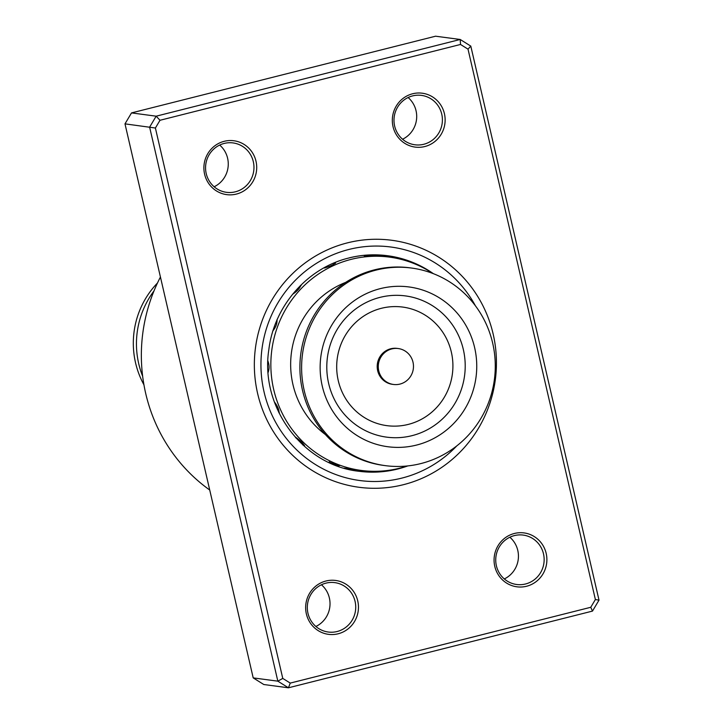 <?xml version="1.0" encoding="UTF-8"?>
<svg xmlns="http://www.w3.org/2000/svg" width="724" height="724" viewBox="0 0 724 724"><rect width="100%" height="100%" fill="white"/><g stroke="black" fill="none" stroke-linecap="round" stroke-linejoin="round"><path stroke-width="1.09" d="M142.664 376.29A86.075 83.586 -82.4 0 1 154.013 290.894M143.949 384.815A84.943 82.491 -82.4 0 1 157.479 283.003M385.856 381.476A18.118 17.593 97.6 0 0 393.485 384.462A18.118 17.593 97.6 0 0 412.282 372.941A18.118 17.593 97.6 0 0 405.892 351.538A18.118 17.593 97.6 0 0 398.263 348.543A18.118 17.593 97.6 0 0 379.466 360.072A18.118 17.593 97.6 0 0 385.856 381.476M398.263 348.543L397.186 348.398A18.118 17.593 97.6 0 0 378.39 359.928A18.118 17.593 97.6 0 0 384.779 381.331A18.118 17.593 97.6 0 0 392.417 384.326L393.485 384.462M411.576 268.052L409.865 267.826A99.659 96.781 97.6 0 0 306.478 331.23A99.659 96.781 97.6 0 0 341.61 448.952A99.659 96.781 97.6 0 0 383.593 465.414L385.313 465.641A99.659 96.781 97.6 0 0 488.7 402.227A99.659 96.781 97.6 0 0 453.559 284.514A99.659 96.781 97.6 0 0 411.576 268.052A99.659 96.781 97.6 0 0 308.189 331.465A99.659 96.781 97.6 0 0 343.321 449.179A99.659 96.781 97.6 0 0 385.313 465.641M443.016 300.27A80.59 78.264 97.6 0 0 334.063 321.501A80.59 78.264 97.6 0 0 353.873 433.423A80.59 78.264 97.6 0 0 462.826 412.191A80.59 78.264 97.6 0 0 443.016 300.27M338.877 465.668L329.972 462.41M302.958 445.052L304.433 445.785C303.202 443.332 300.297 440.5 295.718 437.296L295.492 437.504M279.12 413.087C279.138 409.63 277.509 405.865 274.26 401.784M267.98 372.815C269.509 368.923 269.409 364.787 267.699 360.425M272.695 331.103C275.781 327.411 277.229 323.547 277.048 319.51M292.559 294.297C297.012 291.392 299.781 288.378 300.876 285.274L300.732 285.274M324.542 267.554L324.542 268.007C329.954 266.369 333.637 264.676 335.565 262.921L333.547 263.274M364.987 255.907L374.779 255.771M345.629 282.405A87.206 84.69 97.6 0 0 291.437 352.615A87.206 84.69 97.6 0 0 325.402 434.545M432.744 273.419A107.586 104.482 97.6 0 0 413.187 263.228A107.586 104.482 97.6 0 0 389.566 257.129A107.586 104.482 97.6 0 0 274.179 337.665A107.586 104.482 97.6 0 0 337.592 464.337A107.586 104.482 97.6 0 0 361.213 470.428A107.586 104.482 97.6 0 0 407.141 465.984M424.834 146.538A27.177 26.399 -82.4 0 1 393.032 126.646A27.177 26.399 -82.4 0 1 412.617 93.776A27.177 26.399 -82.4 0 1 444.418 113.677A27.177 26.399 -82.4 0 1 424.834 146.538M412.589 95.903A24.915 24.2 97.6 0 0 394.01 121.487A24.915 24.2 97.6 0 0 414.906 144.782A24.915 24.2 97.6 0 0 423.784 144.275A24.915 24.2 97.6 0 0 442.373 118.691A24.915 24.2 97.6 0 0 421.477 95.387A24.915 24.2 97.6 0 0 412.589 95.903M526.583 586.25A27.177 26.399 -82.4 0 1 494.782 566.349A27.177 26.399 -82.4 0 1 514.375 533.479A27.177 26.399 -82.4 0 1 546.177 553.38A27.177 26.399 -82.4 0 1 526.583 586.25M514.348 535.606A24.915 24.2 97.6 0 0 495.759 561.191A24.915 24.2 97.6 0 0 516.655 584.494A24.915 24.2 97.6 0 0 525.543 583.978A24.915 24.2 97.6 0 0 544.122 558.394A24.915 24.2 97.6 0 0 523.226 535.09A24.915 24.2 97.6 0 0 514.348 535.606M338.162 633.781A27.177 26.399 -82.4 0 1 306.361 613.88A27.177 26.399 -82.4 0 1 325.945 581.019A27.177 26.399 -82.4 0 1 357.747 600.92A27.177 26.399 -82.4 0 1 338.162 633.781M325.918 583.146A24.915 24.2 97.6 0 0 307.338 608.73A24.915 24.2 97.6 0 0 328.234 632.025A24.915 24.2 97.6 0 0 337.113 631.518A24.915 24.2 97.6 0 0 355.701 605.934A24.915 24.2 97.6 0 0 334.805 582.63A24.915 24.2 97.6 0 0 325.918 583.146M236.404 194.077A27.177 26.399 -82.4 0 1 204.602 174.176A27.177 26.399 -82.4 0 1 224.196 141.316A27.177 26.399 -82.4 0 1 255.997 161.217A27.177 26.399 -82.4 0 1 236.404 194.077M224.168 143.442A24.915 24.2 97.6 0 0 205.589 169.027A24.915 24.2 97.6 0 0 226.485 192.322A24.915 24.2 97.6 0 0 235.363 191.806A24.915 24.2 97.6 0 0 253.943 166.221A24.915 24.2 97.6 0 0 233.047 142.927A24.915 24.2 97.6 0 0 224.168 143.442M403.368 484.7A124.573 120.98 -82.4 0 1 358.968 487.27A124.573 120.98 -82.4 0 1 254.486 370.779A124.573 120.98 -82.4 0 1 347.411 242.866A124.573 120.98 -82.4 0 1 391.811 240.287A124.573 120.98 -82.4 0 1 496.293 356.778A124.573 120.98 -82.4 0 1 403.368 484.7A124.573 120.98 -82.4 0 1 358.968 487.27A124.573 120.98 -82.4 0 1 254.486 370.779A124.573 120.98 -82.4 0 1 347.411 242.866A124.573 120.98 -82.4 0 1 391.811 240.287A124.573 120.98 -82.4 0 1 496.293 356.778A124.573 120.98 -82.4 0 1 403.368 484.7M592.485 611.092L288.433 687.8L277.835 681.166L149.624 127.134L156.158 116.184L460.202 39.476L470.799 46.11L599.01 600.142L592.485 611.092L590.766 607.282L595.381 599.535L468.012 49.151L460.518 44.463L160.013 120.275L155.398 128.021L282.767 678.406L290.261 683.094L590.766 607.282M460.518 44.463L460.202 39.476L435.567 36.2L131.515 112.908L124.99 123.858L253.201 677.89L263.798 684.524L288.433 687.8L290.261 683.094M253.201 677.89L277.835 681.166L282.767 678.406M124.99 123.858L155.398 128.021M131.515 112.908L156.158 116.184L160.013 120.275M160.429 277.03A165.344 160.574 97.6 0 0 209.725 490.021M219.68 145.062A24.915 24.2 -82.4 0 1 214.141 186.765M408.11 97.523A24.915 24.2 -82.4 0 1 402.562 139.234M321.438 584.766A24.915 24.2 -82.4 0 1 315.89 626.477M509.859 537.235A24.915 24.2 -82.4 0 1 504.32 578.938M595.381 599.535L599.01 600.142M468.012 49.151L470.799 46.11M435.396 307.673A71.233 69.169 97.6 0 0 339.094 326.443A71.233 69.169 97.6 0 0 356.606 425.368A71.233 69.169 97.6 0 0 452.907 406.598A71.233 69.169 97.6 0 0 435.396 307.673M427.884 316.949A59.811 58.083 97.6 0 0 347.022 332.714A59.811 58.083 97.6 0 0 361.719 415.775A59.811 58.083 97.6 0 0 442.581 400.01A59.811 58.083 97.6 0 0 427.884 316.949M433.35 273.654A108.718 105.586 97.6 0 0 387.575 255.726C374.607 254.015 361.756 254.767 349.004 257.961C307.546 267.817 274.088 305.962 268.848 349.592C259.735 407.114 303.039 465.369 358.914 471.27A108.718 105.586 97.6 0 0 397.666 469.025A108.718 105.586 97.6 0 0 407.784 465.921M387.575 255.726A108.718 105.586 97.6 0 0 349.167 257.88M456.799 445.884A117.786 114.383 -82.4 0 1 401.847 478.102A117.786 114.383 -82.4 0 1 264.043 391.874A117.786 114.383 -82.4 0 1 348.932 249.454A117.786 114.383 -82.4 0 1 475.415 305.799M361.213 470.428L344.036 468.147M389.566 257.129L372.398 254.848M367.285 255.065A11.322 11.322 0 0 0 364.326 256.26M375.15 255.952A11.322 11.322 0 0 0 371.765 254.857M335.447 263.355A11.322 11.322 0 0 0 333.312 263.283M325.574 267.002A11.322 11.322 0 0 0 324.759 268.007M301.084 285.636A11.322 11.322 0 0 0 300.071 285.935M278.713 412.318A11.322 11.322 0 0 0 279.428 412.825M295.908 437.341A11.322 11.322 0 0 0 296.234 438.319M302.677 444.798A11.322 11.322 0 0 0 304.514 445.341M329.275 461.65A11.322 11.322 0 0 0 331.275 463.523M336.352 465.595A11.322 11.322 0 0 0 339.565 465.595M370.254 471.224A11.322 11.322 0 0 0 378.344 471.243M413.078 263.183A11.322 11.322 0 0 0 406.933 261.011M357.665 469.957A11.322 11.322 0 0 0 363.167 470.672M348.887 469.424A11.322 11.322 0 0 0 351.728 469.17"/></g></svg>
